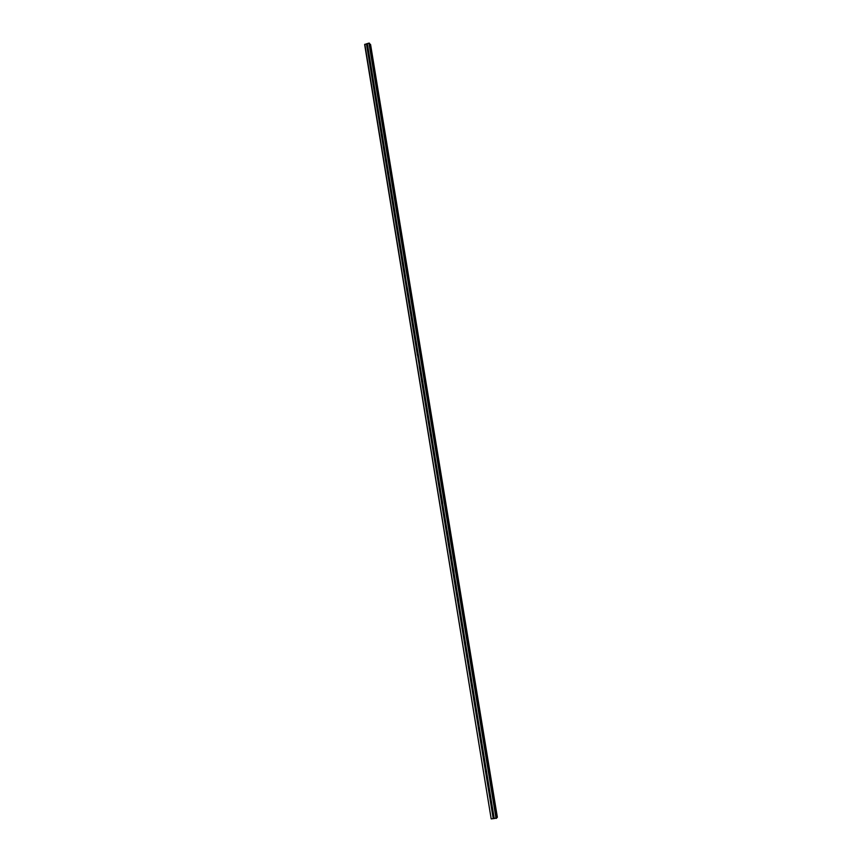 <?xml version="1.0" encoding="UTF-8"?>
<svg xmlns="http://www.w3.org/2000/svg" width="862" height="862" viewBox="0 0 862 862"><rect width="100%" height="100%" fill="white"/><g stroke="black" fill="none" stroke-linecap="round" stroke-linejoin="round"><path stroke-width="1.29" d="M367.912 46.645L366.932 47.098L367.912 46.645M369.949 59.079L368.968 59.532L369.949 59.079M371.985 71.557L371.016 71.999L371.985 71.557M374.033 84.067L372.998 84.347L374.033 84.067M376.091 96.598L375.11 97.05L376.091 96.598M378.149 109.183L377.168 109.625L378.149 109.183M380.217 121.79L379.172 122.07L380.217 121.79M382.286 134.44L381.241 134.709L382.286 134.44M384.366 147.111L383.321 147.391L384.366 147.111M386.445 159.836L385.4 160.106L386.445 159.836M388.536 172.583L387.48 172.853L388.536 172.583M390.626 185.373L389.646 185.826L390.626 185.373M392.727 198.195L391.671 198.454L392.727 198.195M394.828 211.05L393.848 211.502L394.828 211.05M396.94 223.948L395.884 224.206L396.94 223.948M399.063 236.878L398.007 237.136L399.063 236.878M401.186 249.851L400.13 250.099L401.186 249.851M403.308 262.856L402.252 263.104L403.308 262.856M405.452 275.894L404.386 276.142L405.452 275.894M407.586 288.975L406.53 289.223L407.586 288.975M409.741 302.088L408.674 302.336L409.741 302.088M411.896 315.244L410.818 315.481L411.896 315.244M414.051 328.433L412.984 328.67L414.051 328.433M416.217 341.664L415.139 341.891L416.217 341.664M418.167 355.532L418.393 354.961M418.393 354.928L417.316 355.155L418.393 354.928M420.57 368.236L419.794 368.861L419.525 368.139L420.333 367.858L420.344 368.828M422.746 381.532L422.531 382.168M422.757 381.575L421.669 381.791L422.757 381.575M424.923 394.882L424.729 395.55M424.944 394.947L423.856 395.173L424.944 394.947M427.11 408.265L426.927 408.954M427.143 408.372L426.054 408.588L427.143 408.372M429.308 421.69L429.136 422.412M429.341 421.83L428.263 422.035L429.341 421.83M431.506 435.159L431.356 435.903M431.55 435.321L430.461 435.536L431.55 435.321M433.705 448.66L433.586 449.425M433.769 448.854L432.681 449.059L433.769 448.854M435.913 462.204L435.816 462.991L434.901 462.635L435.989 462.431L435.041 462.916L437.163 475.921L437.982 475.641L438.058 476.589M435.957 462.754L438.219 476.039L437.433 476.643L437.163 475.921M440.17 489.939L439.394 489.562L440.213 489.293L440.17 489.939M438.187 476.363L440.46 489.691L439.501 490.187M440.417 490.015L442.702 503.386L441.603 503.58L442.454 502.977L442.562 503.904M444.792 516.791L444.824 517.62M444.943 517.114L443.844 517.308L444.943 517.114M447.022 530.539L447.098 531.369L446.096 531.067L447.206 530.884L449.468 544.698L448.359 544.881L449.221 544.278M449.264 544.321L451.731 558.544L450.621 558.727L451.483 558.123M451.516 558.156L454.005 572.433L452.895 572.616L453.757 572.012M453.768 572.023L453.94 572.853M453.908 572.907L456.289 586.365L455.179 586.548L456.041 585.944L456.224 586.763M456.192 586.839L458.573 600.34L457.463 600.512L458.325 599.909L458.53 600.706M460.577 613.895L460.825 614.692M460.868 614.358L459.758 614.52L460.868 614.358M462.862 627.935L463.142 628.721M463.174 628.409L462.054 628.57L463.174 628.409M465.146 642.028L465.458 642.793M465.48 642.502L464.359 642.664L465.48 642.502M467.441 656.154L467.786 656.898M467.797 656.639L466.676 656.801L467.797 656.639M469.747 670.324L470.113 671.045M470.113 670.819L468.993 670.981L470.113 670.819M472.064 684.536L472.451 685.236M472.441 685.042L471.32 685.193L472.441 685.042M474.391 698.791L474.79 699.459M474.779 699.308L473.647 699.448L474.779 699.308M476.718 713.089L477.128 713.736M477.117 713.607L475.986 713.758L477.117 713.607M479.056 727.431L479.477 728.045M479.477 727.959L478.335 728.099L479.477 727.959M481.405 741.816L481.836 742.397M481.826 742.344L480.694 742.484L481.826 742.344M483.765 756.243L484.088 757.245L483.194 757.224L483.216 756.394L484.196 756.782M486.567 771.253L485.425 771.393L486.243 770.747L486.567 771.253M488.937 785.778L487.795 785.907L488.592 785.26L488.937 785.778M490.898 799.785L490.597 800.938L490.176 800.464L490.963 799.807L491.286 800.679L490.597 800.938M493.29 814.385L493.01 815.549L492.601 814.73L493.57 814.622L493.01 815.549M364.841 44.274L491.178 818.846L364.637 44.501L368.936 43.1L369.669 43.499L496.684 818.006M491.448 818.9L496.695 818.038L369.669 43.499M369.82 44.371L497.126 817.413L370.315 44.415M490.316 800.776L492.601 814.73M487.935 786.219L490.219 800.13M485.565 771.706L487.827 785.562M483.194 757.224L485.457 771.048M480.834 742.796L483.086 756.577M478.475 728.412L480.727 742.15M476.136 714.07L478.378 727.765M473.788 699.761L476.029 713.424M471.46 685.505L473.691 699.125M469.133 671.282L471.352 684.859M466.816 657.103L469.025 670.647M464.499 642.966L466.708 656.467M462.194 628.872L464.392 642.341M459.888 614.822L462.086 628.247M457.603 600.814L459.791 614.197M455.308 586.839L457.496 600.189M453.035 572.918L455.211 586.214M450.761 559.029L452.927 572.293M448.499 545.172L450.664 558.404M447.055 531.337L446.257 531.391L448.391 544.558M443.984 517.599L446.139 530.744M441.732 503.871L443.887 516.984M439.501 490.176L441.635 503.257M438.036 476.611L437.26 476.535L439.394 489.562M432.81 449.35L434.933 462.312M430.601 435.816L432.713 448.746M428.392 422.326L430.504 435.213M426.194 408.868L428.295 421.723M424.567 395.626L423.975 395.421L426.097 408.265M421.809 382.082L423.899 394.85M419.622 368.742L421.712 381.478M417.93 355.618L419.525 368.139M415.279 342.171L417.348 354.842M413.113 328.95L415.182 341.578M410.958 315.761L413.017 328.357M408.803 302.605L410.862 315.169M406.659 289.492L408.707 302.012M404.515 276.411L406.562 288.91M402.382 263.373L404.418 275.829M400.259 250.379L402.285 262.791M398.136 237.406L400.162 249.786M396.014 224.476L398.039 236.824M393.912 211.578L395.927 223.894M391.801 198.723L393.815 211.007M389.71 185.901L391.714 198.152M387.609 173.122L389.613 185.33M385.529 160.364L387.523 172.54M383.45 147.65L385.433 159.793M381.37 134.978L383.353 147.079M379.302 122.329L381.284 134.407M377.244 109.722L379.215 121.757M375.185 97.147L377.147 109.151M373.127 84.605L375.089 96.587M371.08 72.106L373.041 84.045M369.044 59.629L370.994 71.546M367.007 47.194L368.947 59.069M366.458 43.811L366.921 46.634M492.708 815.387L493.258 818.717M490.489 800.884L492.73 814.536M491.221 800.798L493.452 814.461M491.286 800.679L493.57 814.622M488.107 786.316L490.338 799.936M488.829 786.241L491.06 799.861M488.905 786.112L491.178 800.022M485.737 771.802L487.957 785.379M486.459 771.727L488.679 785.304M486.524 771.587L488.797 785.454M483.366 757.332L485.586 770.865M484.088 757.245L486.308 770.79M484.153 757.116L486.416 770.94M481.007 742.904L483.216 756.394M481.729 742.818L483.938 756.319M481.793 742.678L484.045 756.47M478.647 728.519L480.856 741.977M479.369 728.422L481.567 741.88M479.434 728.293L481.686 742.031M477.009 713.671L476.309 714.178L478.496 727.593M477.02 714.081L479.218 727.496M477.085 713.941L479.326 727.647M474.66 699.405L473.949 699.869L476.147 713.24M474.682 699.772L476.869 713.154M474.746 699.642L476.977 713.305M472.322 685.171L471.6 685.592L473.809 698.942M472.344 685.516L474.531 698.856M472.408 685.376L474.639 698.996M469.305 671.39L471.482 684.687M470.016 671.293L472.193 684.59M470.081 671.153L472.301 684.73M466.978 657.21L469.154 670.474M467.689 657.113L469.865 670.377M467.754 656.973L469.973 670.517M464.672 643.084L466.838 656.305M465.383 642.977L467.538 656.197M465.448 642.837L467.657 656.338M462.366 628.991L464.521 642.168M463.066 628.883L465.232 642.061M463.131 628.743L465.34 642.201M460.06 614.929L462.215 628.075M460.771 614.832L462.926 627.978M460.836 614.681L463.034 628.107M457.765 600.922L459.92 614.024M458.476 600.814L460.62 613.927M458.541 600.663L460.728 614.056M455.481 586.957L457.625 600.017M456.246 586.699L458.433 600.038M453.207 573.025L455.341 586.052M453.972 572.767L456.149 586.074M450.934 559.136L453.056 572.131M451.699 558.867L453.865 572.142M448.66 545.29L450.783 558.242M449.425 545.021L451.591 558.253M446.408 531.477L448.52 544.396M447.162 531.207L449.328 544.396M444.156 517.717L446.257 530.593M444.846 517.588L446.958 530.475M444.911 517.437L447.066 530.593M441.904 503.979L444.005 516.823M442.605 503.861L444.706 516.704M442.659 503.71L444.814 516.823M439.663 490.295L441.764 503.096M440.363 490.166L442.454 502.977M437.433 476.643L439.523 489.411M438.122 476.524L440.213 489.293M435.202 463.034L437.293 475.77M435.892 462.905L437.982 475.641M432.983 449.468L435.062 462.161M433.672 449.339L435.752 462.032M433.737 449.177L435.86 462.14M430.774 435.935L432.843 448.596M431.463 435.806L433.532 448.466M431.517 435.644L433.629 448.563M428.565 422.445L430.623 435.062M429.244 422.305L431.312 434.933M429.308 422.143L431.42 435.03M426.356 408.987L428.425 421.572M427.046 408.857L429.104 421.443M427.099 408.685L429.211 421.54M424.169 395.572L426.216 408.125M424.847 395.432L426.905 407.985M424.912 395.27L427.002 408.082M421.971 382.2L424.018 394.71M422.66 382.06L424.707 394.57M422.714 381.888L424.804 394.667M419.794 368.861L421.83 381.338M420.473 368.72L422.52 381.198M420.537 368.548L422.617 381.295M420.43 367.945L418.35 355.241M417.617 355.553L419.654 367.999M418.296 355.413L420.333 367.858M415.441 342.289L417.477 354.702M416.12 342.149L418.156 354.551M416.184 341.977L418.253 354.648M416.227 341.729L415.99 342.268M413.286 329.068L415.301 341.438M413.954 328.918L415.98 341.298M414.019 328.745L416.087 341.384M411.12 315.88L413.146 328.217M411.799 315.729L413.814 328.066M411.853 315.557L413.922 328.153M408.976 302.734L410.98 315.029M409.644 302.584L411.659 314.878M409.698 302.4L411.756 314.964M406.821 289.621L408.836 301.883M407.5 289.46L409.504 301.732M407.554 289.287L409.601 301.819M404.687 276.54L406.692 288.77M405.355 276.39L407.36 288.619M405.269 276.476L407.457 288.705M402.554 263.503L404.547 275.7M403.222 263.341L405.215 275.538M403.276 263.169L405.312 275.625M400.421 250.497L402.414 262.662M401.089 250.336L403.082 262.501M401.153 250.163L403.179 262.587M398.298 237.535L400.291 249.657M398.966 237.373L400.959 249.506M399.02 237.19L401.056 249.581M396.186 224.605L398.169 236.694M396.854 224.443L398.837 236.533M396.908 224.26L398.934 236.608M394.074 211.707L396.046 223.775M394.742 211.546L396.714 223.603M394.796 211.362L396.811 223.678M391.973 198.853L393.934 210.878M392.641 198.691L394.602 210.716M392.695 198.508L394.699 210.791M389.646 185.826L391.833 198.023M390.54 185.869L392.501 197.861M390.594 185.675L392.598 197.926M387.555 173.036L389.743 185.201M388.439 173.079L390.4 185.039M388.493 172.896L390.497 185.104M385.465 160.278L387.641 172.422M386.359 160.321L388.309 172.249M386.413 160.138L388.406 172.314M383.385 147.564L385.562 159.675M384.269 147.607L386.219 159.502M384.323 147.424L386.316 159.567M381.306 134.881L383.482 146.96M382.2 134.925L384.14 146.788M382.254 134.741L384.236 146.852M379.474 122.458L381.403 134.289M380.131 122.285L382.06 134.116M380.174 122.092L382.157 134.17M377.405 109.851L379.334 121.65M378.062 109.679L379.991 121.467M378.116 109.485L380.088 121.531M375.347 97.277L377.276 109.043M376.004 97.104L377.933 108.86M376.058 96.91L378.019 108.914M373.3 84.745L375.218 96.469M373.946 84.562L375.875 96.285M374 84.368L375.961 96.339M371.253 72.236L373.16 83.926M371.899 72.052L373.817 83.754M371.953 71.858L373.914 83.808M369.205 59.769L371.123 71.427M369.863 59.586L371.77 71.244M369.917 59.381L371.867 71.298M367.169 47.335L369.076 58.961M367.826 47.141L369.733 58.778M367.88 46.947L369.82 58.831M493.678 815.28L494.228 818.609M368.936 43.1L496.038 818.426M367.32 43.563L367.783 46.386M493.614 815.409L494.131 818.598M492.881 815.484L493.409 818.663M369.356 43.132L496.469 818.297M366.598 43.822L367.04 46.526M367.255 43.639L367.697 46.343M370.477 44.436L497.288 817.359M420.128 368.914L419.589 368.699M422.348 382.254L421.777 382.038M426.798 409.03L426.173 408.847M429.028 422.466L428.371 422.305M431.269 435.946L430.591 435.806M433.521 449.468L432.81 449.339M442.551 503.893L441.753 503.882M444.803 517.599L444.005 517.62M449.317 545.118L448.531 545.204M451.58 558.932L450.804 559.061M453.865 572.799L453.089 572.961M456.138 586.699L455.373 586.893M458.433 600.642L457.668 600.868M460.728 614.628L459.974 614.886M463.034 628.657L462.28 628.948M465.34 642.718L464.607 643.041M467.667 656.822L466.924 657.189M469.995 670.981L469.262 671.369M479.369 727.991L478.669 728.53M481.739 742.354L481.039 742.925M484.11 756.761L483.42 757.364M486.491 771.199L485.802 771.846M488.883 785.691L488.194 786.37M370.585 44.565L497.363 817.273"/></g></svg>
